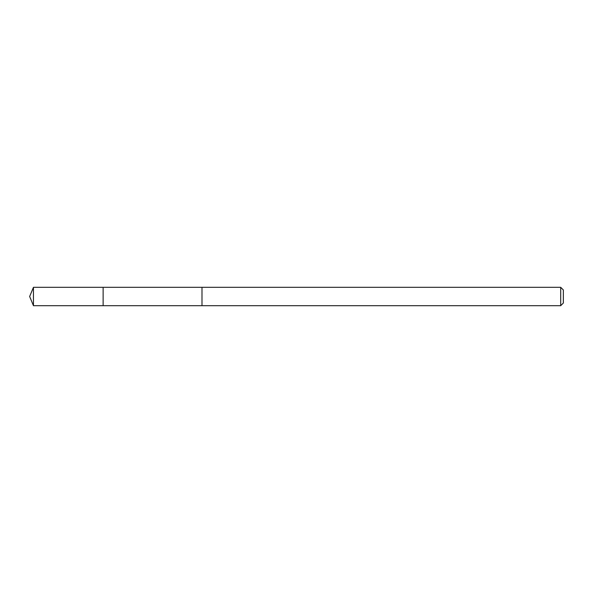 <?xml version="1.0" encoding="UTF-8"?>
<svg xmlns="http://www.w3.org/2000/svg" width="593" height="593" viewBox="0 0 593 593"><rect width="100%" height="100%" fill="white"/><g stroke="black" fill="none" stroke-linecap="round" stroke-linejoin="round"><path stroke-width="0.44" stroke-dasharray="2.96 2.22" d="M103.123 288.776L103.123 305.684L103.123 288.776M33.453 305.684L33.453 287.316M201.991 288.784L201.991 305.684L201.991 288.784M560.696 305.684L560.696 287.316M563.35 303.03L563.35 289.97"/><path stroke-width="0.89" d="M103.123 305.684L103.123 287.316L33.453 287.316L33.453 305.684L103.123 305.684L103.123 287.316L201.991 287.316L201.991 305.684L33.453 305.684L29.65 296.5L33.453 305.684M201.991 304.224L201.991 305.684L560.696 305.684L560.696 287.316L201.991 287.316L201.991 304.224M560.696 287.316L563.35 289.97L563.35 303.03L560.696 305.684M29.65 296.5L33.453 287.316"/></g></svg>
